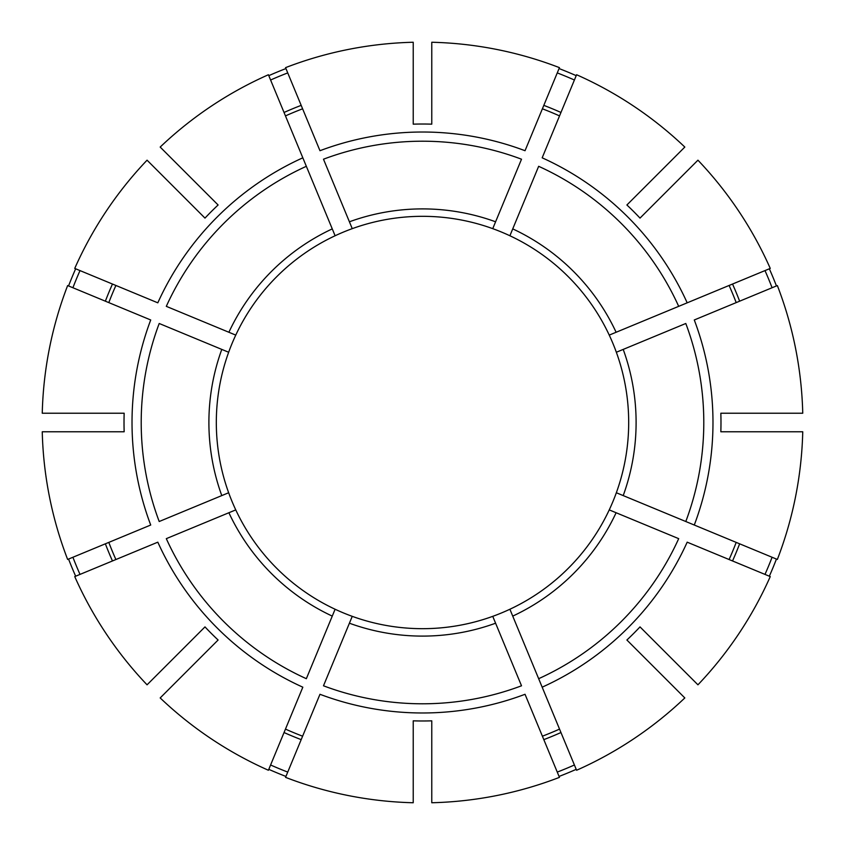 <?xml version="1.0" encoding="UTF-8"?>
<svg xmlns="http://www.w3.org/2000/svg" width="845" height="845" viewBox="0 0 845 845"><rect width="100%" height="100%" fill="white"/><g stroke="black" fill="none" stroke-linecap="round" stroke-linejoin="round"><path stroke-width="1.27" d="M495.592 623.209L492.751 616.343A206.18 206.18 0 0 1 352.249 616.343L323.487 685.791A281.29 281.29 0 0 0 521.513 685.791L495.592 623.209A213.605 213.605 0 0 1 349.407 623.209M512.735 616.111L576.586 770.26A380.366 380.366 0 0 0 684.82 697.938L626.895 640.014A298.486 298.486 0 0 0 640.014 626.895L697.938 684.82A380.366 380.366 0 0 0 770.26 576.586L687.186 542.173A290.479 290.479 0 0 1 542.173 687.186L538.656 678.693A281.29 281.29 0 0 0 678.693 538.656L609.245 509.894A206.18 206.18 0 0 1 509.894 609.245L512.735 616.111A213.605 213.605 0 0 0 616.111 512.735M616.713 352.101L623.209 349.407A213.605 213.605 0 0 1 623.209 495.592L616.343 492.751A206.18 206.18 0 0 0 628.479 431.774A206.18 206.18 0 0 1 616.343 492.751L616.713 492.899M609.245 335.106A206.18 206.18 0 0 0 509.894 235.755L512.735 228.889A213.605 213.605 0 0 1 616.111 332.265L609.245 335.106A206.18 206.18 0 0 1 628.479 431.774M559.063 776.439A379.373 379.373 0 0 0 576.205 769.341M352.101 228.287L349.407 221.791A213.605 213.605 0 0 1 495.592 221.791L492.751 228.657A206.18 206.18 0 0 0 335.106 235.755L268.414 74.74A380.366 380.366 0 0 0 160.18 147.062L218.105 204.986A298.486 298.486 0 0 0 204.986 218.105L147.062 160.18A380.366 380.366 0 0 0 74.74 268.414L157.814 302.827A290.479 290.479 0 0 1 302.827 157.814L306.344 166.307A281.29 281.29 0 0 0 166.307 306.344L235.755 335.106A206.18 206.18 0 0 1 335.106 235.755M764.989 574.399A374.662 374.662 0 0 0 772.087 557.267M772.087 287.733A374.662 374.662 0 0 0 764.989 270.601M228.287 492.899L221.791 495.592A213.605 213.605 0 0 1 221.791 349.407L228.657 352.249A206.18 206.18 0 0 0 235.755 509.894L166.307 538.656A281.29 281.29 0 0 0 306.344 678.693L335.106 609.245A206.18 206.18 0 0 0 352.249 616.343L352.101 616.713M574.399 80.011A374.662 374.662 0 0 0 557.267 72.913M413.226 124.162A298.486 298.486 0 0 1 431.774 124.162L431.774 42.25A380.366 380.366 0 0 1 559.443 67.642L525.03 150.716A290.479 290.479 0 0 0 319.97 150.716L285.557 67.642A380.366 380.366 0 0 1 413.226 42.25L413.226 124.162M542.395 736.196A335.835 335.835 0 0 0 559.538 729.098M492.899 616.713L492.751 616.343A206.18 206.18 0 0 0 561.587 574.706M694.284 525.03L777.358 559.443A380.366 380.366 0 0 0 802.75 431.774L720.838 431.774A298.486 298.486 0 0 0 720.838 413.226L802.75 413.226A380.366 380.366 0 0 0 777.358 285.557L694.284 319.97A290.479 290.479 0 0 1 694.284 525.03L685.791 521.513L694.284 525.03M623.209 495.592L685.791 521.513A281.29 281.29 0 0 0 685.791 323.487L623.209 349.407M729.098 559.538A335.835 335.835 0 0 0 736.196 542.395M609.245 509.894A206.18 206.18 0 0 0 616.343 492.751M124.162 431.774L42.25 431.774A380.366 380.366 0 0 0 67.642 559.443L150.716 525.03A290.479 290.479 0 0 1 150.716 319.97L67.642 285.557A380.366 380.366 0 0 0 42.25 413.226L124.162 413.226A298.486 298.486 0 0 0 124.162 431.774M687.186 302.827L770.26 268.414A380.366 380.366 0 0 0 697.938 160.18L640.014 218.105A298.486 298.486 0 0 0 626.895 204.986L684.82 147.062A380.366 380.366 0 0 0 576.586 74.74L542.173 157.814A290.479 290.479 0 0 1 687.186 302.827L678.693 306.344L687.186 302.827M616.111 332.265L678.693 306.344A281.29 281.29 0 0 0 538.656 166.307L512.735 228.889M736.196 302.605A335.835 335.835 0 0 0 729.098 285.462M160.18 697.938L218.105 640.014A298.486 298.486 0 0 1 204.986 626.895L147.062 684.82A380.366 380.366 0 0 1 74.74 576.586L157.814 542.173A290.479 290.479 0 0 0 302.827 687.186L268.414 770.26A380.366 380.366 0 0 1 160.18 697.938M559.538 115.902A335.835 335.835 0 0 0 542.395 108.804M492.899 228.287L492.751 228.657A206.18 206.18 0 0 1 509.894 235.755M413.226 720.838L413.226 802.75A380.366 380.366 0 0 1 285.557 777.358L319.97 694.284A290.479 290.479 0 0 0 525.03 694.284L559.443 777.358A380.366 380.366 0 0 1 431.774 802.75L431.774 720.838A298.486 298.486 0 0 1 413.226 720.838M302.605 108.804A335.835 335.835 0 0 0 285.462 115.902M221.791 349.407L159.209 323.487A281.29 281.29 0 0 0 159.209 521.513L221.791 495.592M228.287 352.101L228.657 352.249A206.18 206.18 0 0 1 270.294 283.413A206.18 206.18 0 0 0 235.755 335.106M115.902 285.462A335.835 335.835 0 0 0 108.804 302.605M108.804 542.395A335.835 335.835 0 0 0 115.902 559.538M285.462 729.098A335.835 335.835 0 0 0 302.605 736.196M80.011 270.601A374.662 374.662 0 0 0 72.913 287.733M75.659 268.794A379.373 379.373 0 0 0 68.561 285.937M72.913 557.267A374.662 374.662 0 0 0 80.011 574.399M68.561 559.063A379.373 379.373 0 0 0 75.659 576.205M270.601 764.989A374.662 374.662 0 0 0 287.733 772.087M268.794 769.341A379.373 379.373 0 0 0 285.937 776.439M769.341 576.205A379.373 379.373 0 0 0 776.439 559.063M776.439 285.937A379.373 379.373 0 0 0 769.341 268.794M576.205 75.659A379.373 379.373 0 0 0 559.063 68.561M285.937 68.561A379.373 379.373 0 0 0 268.794 75.659M557.267 772.087A374.662 374.662 0 0 0 574.399 764.989M287.733 72.913A374.662 374.662 0 0 0 270.601 80.011M349.407 221.791L323.487 159.209A281.29 281.29 0 0 1 521.513 159.209L495.592 221.791M492.751 616.343A206.18 206.18 0 0 1 431.774 628.479M335.106 609.245A206.18 206.18 0 0 1 235.755 509.894A206.18 206.18 0 0 0 335.106 609.245M732.53 560.964A339.542 339.542 0 0 0 739.628 543.821M228.889 332.265A213.605 213.605 0 0 1 332.265 228.889M739.628 301.179A339.542 339.542 0 0 0 732.53 284.036M560.964 112.469A339.542 339.542 0 0 0 543.821 105.371M112.469 284.036A339.542 339.542 0 0 0 105.371 301.179M105.371 543.821A339.542 339.542 0 0 0 112.469 560.964M284.036 732.53A339.542 339.542 0 0 0 301.179 739.628M543.821 739.628A339.542 339.542 0 0 0 560.964 732.53M301.179 105.371A339.542 339.542 0 0 0 284.036 112.469M332.265 616.111A213.605 213.605 0 0 1 228.889 512.735"/></g></svg>
